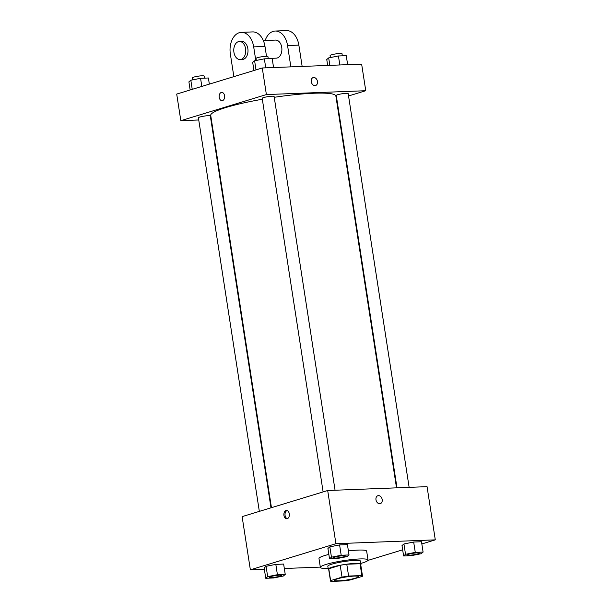 <?xml version="1.0" encoding="UTF-8"?>
<svg xmlns="http://www.w3.org/2000/svg" width="612" height="612" viewBox="0 0 612 612"><rect width="100%" height="100%" fill="white"/><g stroke="black" fill="none" stroke-linecap="round" stroke-linejoin="round"><path stroke-width="0.92" d="M337.449 578.822A12.064 1.553 -8.8 0 1 350.523 576.382A12.064 1.553 -8.8 0 1 358.403 576.626A12.064 1.553 -8.8 0 1 346.721 580.008A12.064 1.553 -8.8 0 1 334.565 580.321A12.064 1.553 -8.8 0 1 337.449 578.822M331.107 581.4L344.357 580.887A16.195 2.081 -8.8 0 0 350.944 579.816L362.35 576.336A16.195 2.081 -8.8 0 0 362.488 575.991A16.195 2.081 -8.8 0 0 361.86 575.548L348.611 576.06A16.195 2.081 -8.8 0 0 342.024 577.124L330.618 580.604A16.195 2.081 -8.8 0 0 330.48 580.949A16.195 2.081 -8.8 0 0 331.107 581.4M361.86 575.548L360.032 563.728L346.774 564.241L348.611 576.06M342.024 577.124L340.195 565.304L328.782 568.785L330.618 580.604M340.195 565.304A16.195 2.081 -8.8 0 1 346.774 564.241M360.032 563.728A16.195 2.081 -8.8 0 1 360.659 564.172L362.488 575.991M330.48 580.949L328.644 569.129A16.195 2.081 -8.8 0 1 328.782 568.785M360.728 564.631A16.585 2.134 171.2 0 0 361.042 564.119A16.585 2.134 171.2 0 0 355.35 563.392A16.585 2.134 171.2 0 0 337.671 565.763A16.585 2.134 171.2 0 0 328.269 569.191A16.585 2.134 171.2 0 0 328.721 569.581M328.269 569.191L327.81 566.238A16.585 2.134 -8.8 0 1 331.773 564.18A16.585 2.134 -8.8 0 1 354.891 560.431A16.585 2.134 -8.8 0 1 360.583 561.158L361.042 564.119M328.154 568.464A24.12 3.106 -8.8 0 1 320.359 567.385A24.12 3.106 -8.8 0 1 326.127 564.402A24.12 3.106 -8.8 0 1 352.267 559.513A24.12 3.106 -8.8 0 1 368.034 560.011A24.12 3.106 -8.8 0 1 360.927 563.392M320.359 567.385L318.99 558.527A24.12 3.106 -8.8 0 1 324.758 555.535A24.12 3.106 -8.8 0 1 328.851 554.418M348.404 550.93A24.12 3.106 -8.8 0 1 366.657 551.144L368.034 560.011M423.099 552.078L421.5 541.735L413.674 542.041L403.928 543.969L402.007 545.598L403.606 555.941L411.432 555.635L421.178 553.707L423.099 552.078L415.273 552.384L405.526 554.311L403.606 555.941M367.911 560.408L402.658 549.813M421.844 543.953L435.293 539.853L335.919 543.708L250.362 569.818L264.353 569.275M284.328 568.494L320.313 567.102M349.024 554.946L347.425 544.611L339.599 544.909L329.853 546.845L327.933 548.474L329.531 558.817L337.357 558.511L347.103 556.576L349.024 554.946L341.198 555.252L331.452 557.188L329.531 558.817M285.238 574.416L283.639 564.073L275.821 564.371L266.075 566.307L264.147 567.936L265.753 578.279L273.572 577.973L283.318 576.037L285.238 574.416L277.42 574.714L267.673 576.649L265.753 578.279M435.293 539.853L427.054 486.662L327.688 490.518L335.919 543.708M375.982 499.79A4.146 3.06 -107 0 1 377.879 495.705A4.146 3.06 -107 0 1 382.01 498.78A4.146 3.06 -107 0 1 380.297 503.638A4.146 3.06 -107 0 1 375.982 499.79M327.688 490.518L242.123 516.627L250.362 569.818M285.995 510.592A4.146 2.746 87.8 0 1 286.462 510.507A4.146 2.746 87.8 0 1 289.361 514.547A4.146 2.746 87.8 0 1 286.783 518.792A4.146 2.746 87.8 0 1 283.899 515.113A4.146 2.746 87.8 0 1 285.995 510.592M287.349 518.685A4.146 2.746 87.8 0 1 285.016 514.715A4.146 2.746 87.8 0 1 287.036 510.576M377.872 495.705A4.146 3.06 -107 0 1 382.01 498.78A4.146 3.06 -107 0 1 380.297 503.638M271.453 507.677L210.719 115.385A63.319 8.147 -8.8 0 1 225.866 107.536A63.319 8.147 -8.8 0 1 262.334 99.251M274.237 97.308A63.319 8.147 -8.8 0 1 335.866 96.008L396.522 487.848M270.994 507.822L210.321 115.943A6.028 0.773 171.2 0 0 204.247 116.096A6.028 0.773 171.2 0 0 198.403 117.787L259.335 511.372M397.004 487.833L336.263 95.449A6.028 0.773 -8.8 0 1 337.702 94.699A6.028 0.773 -8.8 0 1 344.242 93.483A6.028 0.773 -8.8 0 1 348.182 93.605L409.137 487.359M323.121 491.91L262.188 98.325A6.028 0.773 -8.8 0 1 263.634 97.576A6.028 0.773 -8.8 0 1 270.167 96.352A6.028 0.773 -8.8 0 1 274.107 96.482L335.062 490.235M262.273 67.978L361.638 64.122L365.762 90.714L348.549 95.969L365.762 90.714L266.388 94.569L180.831 120.679L198.747 119.983L180.831 120.679L176.707 94.08L262.273 67.978L266.388 94.569L180.831 120.679M210.88 119.508L211.354 119.493L210.88 119.508M336.432 99.664L336.891 99.519L336.432 99.664M269.54 577.292L269.54 577.269A6.028 0.773 -8.8 0 1 269.54 577.269A6.028 0.773 -8.8 0 1 270.978 576.519A6.028 0.773 -8.8 0 1 277.511 575.295A6.028 0.773 -8.8 0 1 281.459 575.418A6.028 0.773 -8.8 0 1 281.459 575.433A6.028 0.773 -8.8 0 1 275.622 577.131A6.028 0.773 -8.8 0 1 269.54 577.292A6.028 0.773 -8.8 0 1 270.986 576.542A6.028 0.773 -8.8 0 1 277.519 575.318A6.028 0.773 -8.8 0 1 281.459 575.448L281.459 575.448M283.639 564.073L275.821 564.371L277.42 574.714M275.821 564.371L266.075 566.307L267.673 576.649M266.075 566.307L264.147 567.936M333.326 557.83L333.318 557.807A6.028 0.773 -8.8 0 1 333.318 557.807A6.028 0.773 -8.8 0 1 334.764 557.058A6.028 0.773 -8.8 0 1 341.297 555.834A6.028 0.773 -8.8 0 1 345.237 555.956A6.028 0.773 -8.8 0 1 345.237 555.971A6.028 0.773 -8.8 0 1 339.4 557.67A6.028 0.773 -8.8 0 1 333.326 557.83A6.028 0.773 -8.8 0 1 334.764 557.081A6.028 0.773 -8.8 0 1 341.297 555.857A6.028 0.773 -8.8 0 1 345.245 555.979L345.245 555.979M347.425 544.611L339.599 544.909L341.198 555.252M339.599 544.909L329.853 546.845L331.452 557.188M329.853 546.845L327.933 548.474M407.401 554.954L407.393 554.931A6.028 0.773 -8.8 0 1 407.393 554.931A6.028 0.773 -8.8 0 1 408.839 554.181A6.028 0.773 -8.8 0 1 415.372 552.965A6.028 0.773 -8.8 0 1 419.312 553.087A6.028 0.773 -8.8 0 1 419.312 553.095L419.319 553.11A6.028 0.773 -8.8 0 1 413.475 554.801A6.028 0.773 -8.8 0 1 407.401 554.954A6.028 0.773 -8.8 0 1 408.839 554.204A6.028 0.773 -8.8 0 1 415.372 552.988A6.028 0.773 -8.8 0 1 419.319 553.11M421.5 541.735L413.674 542.041L415.273 552.384M413.674 542.041L403.928 543.969L405.526 554.311M403.928 543.969L402.007 545.598M209.342 84.127L208.394 77.992L200.568 78.298L190.822 80.233L188.901 81.863L190.156 89.979M200.568 78.298L201.822 86.422M190.822 80.233L192.237 89.344M192.535 79.889L192.229 77.892A6.028 0.773 -8.8 0 1 193.675 77.15A6.028 0.773 -8.8 0 1 200.208 75.926A6.028 0.773 -8.8 0 1 204.148 76.049L204.477 78.145M273.572 67.534L272.172 58.53L264.353 58.836L254.607 60.772L252.687 62.393L253.942 70.518M264.353 58.836L265.746 67.84M254.607 60.772L256.015 69.883M256.321 60.427L256.015 58.431A6.028 0.773 -8.8 0 1 257.453 57.689A6.028 0.773 -8.8 0 1 263.994 56.465A6.028 0.773 -8.8 0 1 267.934 56.587L268.255 58.683M347.647 64.665L346.247 55.661L338.428 55.967L328.682 57.895L326.762 59.525L327.672 65.438M338.428 55.967L339.821 64.964M328.682 57.895L329.837 65.354M330.396 57.559L330.09 55.562A6.028 0.773 -8.8 0 1 331.528 54.812A6.028 0.773 -8.8 0 1 338.069 53.588A6.028 0.773 -8.8 0 1 342.009 53.718L342.33 55.814M221.735 92.397A4.146 2.746 -92.2 0 0 219.157 96.65A4.146 2.746 -92.2 0 0 222.057 100.689A4.146 2.746 87.8 0 1 219.15 96.65A4.146 2.746 87.8 0 1 221.735 92.397A4.146 2.746 87.8 0 1 224.566 95.724A4.146 2.746 87.8 0 1 222.057 100.689M315.57 85.527A4.146 3.06 73 0 0 317.391 81.052A4.146 3.06 73 0 0 313.727 77.502A4.146 3.06 -107 0 1 317.391 81.052A4.146 3.06 -107 0 1 315.57 85.527A4.146 3.06 -107 0 1 311.432 82.459A4.146 3.06 -107 0 1 313.153 77.594A4.146 3.06 -107 0 1 313.727 77.502A4.146 3.06 73 0 0 313.145 77.594M365.762 90.714L266.388 94.569M266.511 56.312L264.981 46.428A18.092 11.972 -92.2 0 0 252.611 31.916L241.319 32.352A18.092 11.972 87.8 0 1 253.689 46.872L255.801 60.534M263.321 40.553L275.545 40.078A9.042 5.99 87.8 0 1 281.88 48.883A9.042 5.99 87.8 0 1 276.242 58.155L268.224 58.461M265.18 40.476A18.092 11.972 87.8 0 1 275.193 31.036A18.092 11.972 87.8 0 1 287.563 45.556L290.861 66.869M239.407 41.478L241.671 41.394A9.042 5.99 87.8 0 1 247.998 50.199A9.042 5.99 87.8 0 1 242.367 59.471L240.111 59.555A9.042 5.99 87.8 0 1 233.83 51.523A9.042 5.99 87.8 0 1 238.389 41.654A9.042 5.99 87.8 0 1 239.407 41.478A9.042 5.99 87.8 0 1 245.741 50.283A9.042 5.99 87.8 0 1 240.111 59.555M233.861 76.645L230.349 53.986A18.092 11.972 87.8 0 1 241.319 32.352M275.193 31.036L286.485 30.6A18.092 11.972 87.8 0 1 298.855 45.12L302.152 66.425M264.981 46.428L253.689 46.872M298.855 45.12L287.563 45.556"/></g></svg>
